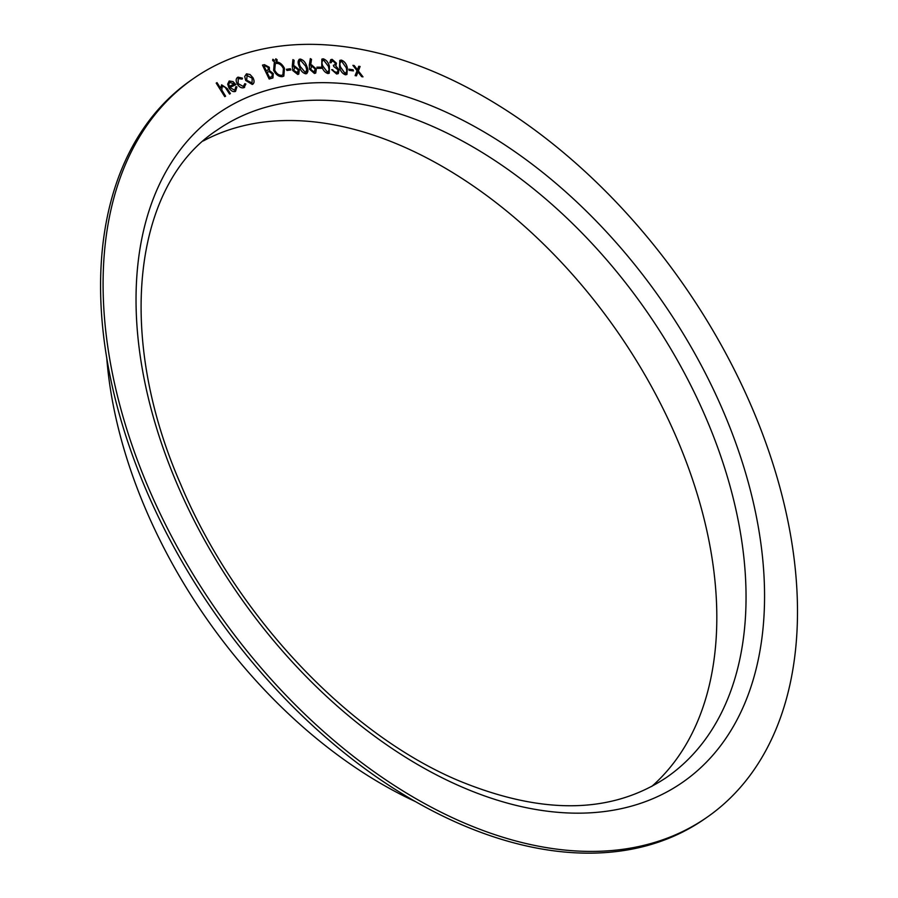 <?xml version="1.0" encoding="UTF-8"?>
<svg xmlns="http://www.w3.org/2000/svg" width="898" height="898" viewBox="0 0 898 898"><rect width="100%" height="100%" fill="white"/><g stroke="black" fill="none" stroke-linecap="round" stroke-linejoin="round"><path stroke-width="1.35" d="M349.12 70.336L348.817 69.18L353.116 69.752L353.419 70.908L349.12 70.336M332.518 60.694L331.048 62.77L329.892 62.692L330.745 59.661L332.103 59.335L336.436 63.174L335.863 65.936L339.051 69.763L338.288 73.614L336.593 74.006L331.643 69.651L336.189 72.659L337.446 72.379L337.974 69.797L333.742 66.519L333.36 65.228L334.819 64.903L335.268 63.085L332.518 60.694L331.62 60.907M317.297 68.327L316.904 67.17L321.035 67.193L321.428 68.349L317.297 68.327M305.848 73.827C302.749 73.064 300.583 70.673 299.348 66.665C297.485 62.68 297.743 60.144 300.134 59.044C303.255 59.784 305.455 62.175 306.746 66.205C308.564 70.201 308.261 72.738 305.848 73.827L306.903 73.479L306.746 66.205C305.432 62.198 303.221 59.807 300.1 59.055L299.079 59.391M286.933 70.459L286.44 69.292L290.368 68.764L290.862 69.932L286.933 70.459M272.644 60.536L272.958 59.29L274.272 60.245L273.957 61.491L272.644 60.536M272.745 59.38L274.272 60.245M274.171 61.412L274.238 60.267M269.164 79.013L262.463 65.116L264.45 64.656L269.333 67.294L269.445 70.515L273.295 73.614L272.902 77.958L269.164 79.013M238.026 77.138L242.494 78.171L242.157 79.091L238.251 78.597L238.093 83.593L243.302 86.477L244.795 83.682L245.872 84.064L243.964 87.645C241.596 88.386 239.362 87.185 237.252 84.053C235.59 80.618 235.848 78.317 238.026 77.138L237.465 77.441L238.026 77.138M244.638 87.274L243.964 87.645M222.244 86.096L221.761 89.89L225.589 96.209L224.758 96.658L216.194 83.087L217.024 82.638L220.515 88.172L221.671 84.85L227.216 88.554L230.393 93.594L229.562 94.054L225.106 87.162L222.075 86.208M221.458 84.996L227.216 88.554L230.371 93.617M750.459 404.089A449.842 284.677 55.2 0 0 193.665 78.407A449.842 284.677 55.2 0 0 216.497 610.27A449.842 284.677 55.2 0 0 706.928 817.337A449.842 284.677 55.2 0 0 750.459 404.089M234.76 90.26L235.86 86.657L236.926 86.882L235.534 91.394C233.244 92.18 231.044 91.012 228.934 87.881L227.677 84.143L229.192 80.988L233.076 81.606L235.86 84.637L229.854 87.521L234.76 90.26M229.158 81.011L233.076 81.606M244.705 76.498L246.479 73.827L250.104 74.556L253.056 77.857C254.628 81.157 254.37 83.357 252.271 84.446L245.715 80.472L244.705 76.498M246.456 73.849L250.104 74.556M252.933 84.109L252.271 84.446M273.643 70.358L274.283 62.579L275.664 62.018C279.188 61.771 282.129 63.881 284.475 68.36L283.835 76.083L282.387 76.656C278.896 76.869 275.978 74.77 273.643 70.358M275.506 60.02L275.821 58.785L277.134 59.739L276.82 60.985L275.506 60.02M275.787 58.808L277.134 59.739M277.033 60.896L277.1 59.762M292.277 66.295L292.916 59.627L294.106 60.289L293.567 66.317L294.555 65.958L299.303 69.831L298.776 74.107L297.732 74.478L292.737 70.515L292.277 66.295M309.305 65.083L310.315 58.606L311.505 59.347L310.629 65.195L311.651 64.914L316.321 69.045L315.714 73.086L314.457 73.468L309.552 69.225L309.305 65.083M327.95 73.557C324.818 72.525 322.764 70.022 321.776 66.037L321.854 59.133L323.134 58.797C326.3 59.807 328.387 62.321 329.42 66.317L329.24 73.221L327.95 73.557M345.438 74.803C342.284 73.569 340.32 70.976 339.534 67.036L339.814 60.413L341.307 60.076C344.484 61.3 346.505 63.893 347.346 67.866L346.931 74.478L345.438 74.803M357.056 70.718L352.903 65.352L354.227 65.565L357.438 69.741L358.773 66.284L360.098 66.486L358.369 70.931L363.005 76.869L361.67 76.656L357.965 71.907L356.45 75.836L355.125 75.623L357.056 70.718M193.665 78.407L191.162 80.147A449.842 284.677 55.2 0 0 213.982 612.021A449.842 284.677 55.2 0 0 704.425 819.077L706.928 817.337M651.712 786.468A394.031 249.352 55.2 0 0 675.622 435.631A394.031 249.352 55.2 0 0 203.318 140.93M106.705 357.426A397.971 251.844 55.2 0 0 415.101 801.431M216.194 83.099L217.024 82.638M216.99 82.661L220.515 88.172M222.21 86.118L221.727 89.912L225.555 96.221M235.86 86.691L236.926 86.882L235.501 91.416M233.042 81.628L235.826 84.659M234.726 90.283L229.854 87.521M229.91 82.223L228.788 83.974L229.248 86.399L234.243 83.997L229.663 82.369M228.788 83.974L229.282 86.388L234.243 83.997M229.944 82.201L228.822 83.952M238.004 77.161L242.494 78.171M242.471 78.182L242.146 79.08M238.239 78.609L238.093 83.593M238.06 83.615L243.302 86.477M244.795 83.716L245.872 84.064M245.85 84.086L243.942 87.667M250.071 74.579L253.056 77.857M253.034 77.868C254.594 81.179 254.336 83.379 252.237 84.468M247.141 75.118L246.624 80.191L252.035 82.998L252.158 78.205L246.703 75.342M251.563 83.233L246.624 80.191M247.174 75.106L246.658 80.18M262.474 65.127L264.45 64.656M264.427 64.678L269.333 67.294M269.299 67.316L269.445 70.515M269.411 70.538L273.295 73.614L272.891 77.958M266.931 72.087L269.467 77.441L272.004 76.633L272.251 73.883L269.378 71.705L266.931 72.087L269.501 77.419L272.004 76.633M264.113 66.25L266.223 70.718L268.042 70.111L268.289 67.541L265.28 65.969L264.113 66.25L266.257 70.695L268.019 70.111M274.272 62.591L275.664 62.018M275.63 62.041C279.155 61.794 282.095 63.904 284.453 68.383L284.475 68.36M284.453 68.383L283.813 76.094M281.703 75.32L282.904 74.826L283.409 68.551C281.534 64.97 279.177 63.242 276.337 63.376L275.248 63.825L274.687 70.19C276.55 73.748 278.885 75.454 281.703 75.32L282.881 74.837M274.687 70.19L274.721 70.179C276.584 73.726 278.919 75.443 281.736 75.297M275.271 63.803L274.721 70.179M286.44 69.314L290.368 68.764M290.335 68.787L290.829 69.932M292.916 59.661L294.106 60.289M294.073 60.312L293.567 66.317M293.545 66.34L294.555 65.958M294.522 65.981L299.303 69.831M299.27 69.853L298.765 74.119M294.769 67.227L293.736 70.414L297.855 72.906L297.216 73.108L298.248 69.943L294.802 67.204L294.073 67.473M297.182 73.131L293.736 70.414M294.802 67.204L293.769 70.392M299.056 59.403L300.1 59.055M305.365 72.57L306.734 69.932L305.735 66.295L300.684 60.379C298.922 61.434 298.821 63.522 300.359 66.643L305.365 72.57L300.381 66.62C298.854 63.5 298.955 61.412 300.684 60.379L299.977 60.626M310.315 58.639L311.505 59.347M311.471 59.369L310.629 65.195M310.596 65.217L311.651 64.914M311.628 64.925L316.321 69.045M316.287 69.056L315.692 73.097M313.974 72.109L315.232 69.067L311.842 66.149L310.573 69.202L313.974 72.109L314.783 71.874M311.011 66.407L311.842 66.149L310.607 69.18L313.997 72.087L314.805 71.851M316.904 67.193L321.035 67.193M321.001 67.215L321.394 68.349M321.832 59.145L323.134 58.797C326.266 59.829 328.365 62.344 329.398 66.34L329.229 73.232M323.583 60.155C321.72 60.985 321.473 62.972 322.82 66.126L327.546 72.311L328.421 72.053L327.579 72.289L329.139 69.909L328.387 66.317L323.606 60.132L322.752 60.368M323.606 60.132C321.753 60.963 321.495 62.95 322.853 66.115L327.546 72.311M332.485 60.716L331.014 62.793M330.733 59.661L332.103 59.335M332.069 59.358L336.436 63.174L335.83 65.958L339.051 69.763M339.017 69.786L338.277 73.625M331.654 69.685L332.754 69.73M332.72 69.752L334.157 71.784L337.412 72.401M333.36 65.251L334.819 64.903M339.803 60.424L341.307 60.076M341.274 60.099C344.462 61.322 346.471 63.915 347.313 67.889L347.346 67.866M347.313 67.889L346.909 74.489M341.689 61.434C339.747 62.108 339.377 64.027 340.589 67.193L345.09 73.557L346.078 73.333M340.724 61.659L341.723 61.412C339.77 62.085 339.41 64.005 340.623 67.182L345.124 73.535L346.112 73.31M345.09 73.557L346.853 71.335L346.28 67.777L341.723 61.412M348.828 69.202L353.116 69.752M353.082 69.775L353.374 70.908M352.925 65.386L354.227 65.565M354.194 65.588L357.438 69.741M358.762 66.306L360.098 66.486M360.064 66.508L358.336 70.953L362.949 76.858M356.427 75.836L357.965 71.907M721.97 408.242A407.164 257.659 55.2 0 0 177.725 153.21A407.164 257.659 55.2 0 0 451.2 782.169A407.164 257.659 55.2 0 0 721.97 408.242M704.851 415.325A394.031 249.352 55.2 0 0 217.159 130.053C133.454 184.427 115.18 334.864 180.678 484.246C234.748 613.749 346.336 732.768 457.104 780.014C541.629 815.227 611.504 814.318 666.731 777.286A394.031 249.352 55.2 0 0 704.851 415.325"/></g></svg>
